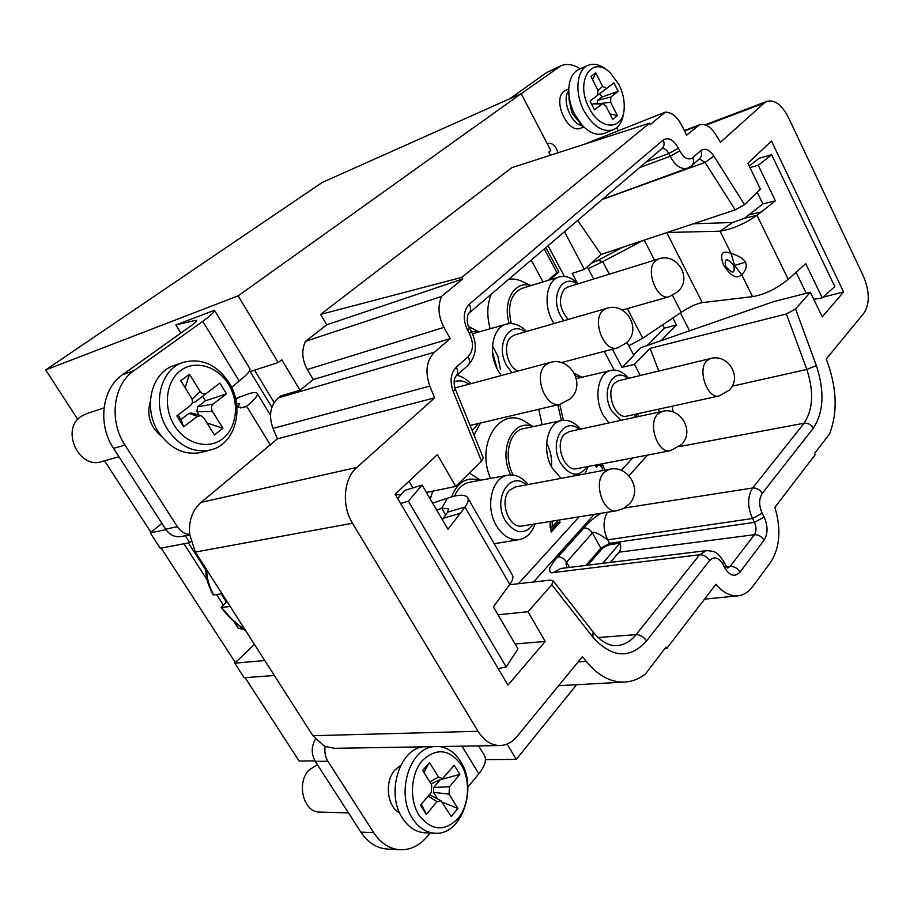 <?xml version="1.0" encoding="UTF-8"?>
<svg xmlns="http://www.w3.org/2000/svg" width="914" height="914" viewBox="0 0 914 914"><rect width="100%" height="100%" fill="white"/><g stroke="black" fill="none" stroke-linecap="round" stroke-linejoin="round"><path stroke-width="1.37" d="M667.174 232.487L720.072 231.185C732.16 229.231 744.476 223.941 756.998 215.304L775.403 200.829L758.254 165.274L771.656 154.729L834.825 286.608L822.234 297.861L805.725 263.655L788.222 279.341C776.352 288.87 764.458 294.639 752.565 296.639L702.272 302.614C696.559 303.631 689.533 306.876 681.216 312.337L642.759 338.226L628.809 345.778M757.238 192.271L762.893 203.913L744.522 218.286L732.628 222.502L693.36 223.793M806.262 293.28L795.98 272.086M749.217 166.04L759.18 158.225L771.656 154.729M745.436 262.112C743.47 258.582 738.695 255.703 731.12 253.441C721.991 249.842 719.455 253.704 723.511 265.037C730.629 276.108 736.695 279.353 741.7 274.76C745.984 270.418 747.229 266.203 745.436 262.112L734.548 265.448L731.12 253.441L720.072 231.185L732.628 222.502M752.565 296.639L741.7 274.76L734.548 265.448M622.971 247.168L597.973 260.33L602.749 261.667L642.736 240.611M744.522 218.286L756.998 215.304L788.222 279.341M749.537 214.744L762.025 211.751M762.893 203.913L775.403 200.829M749.96 167.57L758.254 165.274M813.768 299.289L822.234 297.861M597.973 260.33L591.175 263.335M588.239 268.67L602.749 261.667L609.295 274.189M550.434 155.209L548.788 152.067L550.788 150.513L521.151 93.662L322.219 182.457L45.7 369.93L77.759 419.4M557.94 152.798C555.781 145.794 552.376 142.675 547.715 143.429L547.223 143.669M521.197 93.742L560.75 65.842C566.737 63.317 573.227 64.3 580.219 68.779M616.676 127.766L618.218 130.828M583.783 126.92L581.007 128.051C567.64 134.781 551.622 99.135 564.452 90.989L568.759 88.886M661.062 340.682L676.429 324.938L672.841 317.969M680.382 312.896L689.556 330.799M578.105 661.942L586.205 661.382C597.927 675.674 610.781 682.575 624.742 682.072C632.237 681.604 639.137 678.896 645.444 673.926L666.055 647.055L666.809 648.426L715.948 584.263C722.883 592.569 730.229 596.408 738.009 595.802C743.688 595.151 748.555 592.101 752.633 586.651L770.708 562.167C779.962 547.497 781.344 529.206 774.889 507.316L815.128 454.772L814.511 453.538L829.489 434.024C837.464 413.654 837.018 390.369 828.141 364.183L826.256 359.053L864.05 312.919C869.831 303.619 869.648 291.452 863.501 276.394L788.428 117.46C781.916 104.893 774.786 99.523 767.017 101.328L764.23 103.054L705.951 125.161M201.126 502.357L356.86 467.431L434.63 397.864L277.445 438.846L201.126 502.357C192.351 510.195 188.535 520.889 189.678 534.439L195.356 552.067L312.885 735.701L324.63 746.315L334.535 748.315L499.947 745.538C506.482 745.31 512.194 742.282 517.061 736.456L582.447 656.64L586.205 661.382M434.63 397.864L429.82 386.108C424.896 371.804 426.45 360.493 434.481 352.176L278.233 397.91L280.689 395.945L300.009 390.267L313.262 379.55L307.298 369.496C301.974 359.625 301.38 350.233 305.505 341.322L326.721 324.813L320.631 314.393L511.726 167.719L649.477 123.23L650.185 124.635L665.358 112.136L584.297 144.275M278.233 397.91C270.236 405.553 268.488 415.733 273 428.426L277.445 438.846M658.788 371.027L650.083 348.371L786.383 313.993L795.546 308.978L810.341 292.229L773.575 301.666L640.577 347.788L633.585 354.861M189.678 534.439C184.674 534.016 180.572 531.434 177.362 526.692L124.978 445.061C108.617 420.657 113.233 384.566 133.935 370.661L202.771 321.34C210.688 315.604 214.584 311.914 214.459 310.269L175.899 324.938L180.892 333.039M195.973 321.739L195.173 320.426L196.544 320.426C196.967 321.054 195.185 322.802 191.209 325.67L122.567 374.694C101.945 388.507 97.295 424.245 113.553 448.386L165.594 529.137C169.73 535.01 174.894 537.489 181.086 536.564L189.232 534.941M647.409 345.412L664.409 328.149L662.684 324.813M560.75 65.842L546.458 72.652L509.898 98.678M315.421 739.152C311.251 746.589 311.194 753.981 315.261 761.362L360.859 832.106C367.885 842.571 376.625 848.215 387.09 849.026L400.035 849.757C389.547 848.946 380.784 843.256 373.723 832.688L327.898 761.271C325.201 756.861 324.299 751.879 325.167 746.315M356.86 467.431C343.607 478.616 341.368 505.556 352.484 523.231L478.022 731.291C483.963 740.671 491.275 745.424 499.947 745.538M478.639 745.893L484.694 755.889C486.659 760.437 484.706 766.412 478.833 773.792L467.877 787.114M430.128 833.02L427.398 836.333C419.572 845.61 410.455 850.077 400.035 849.757M399.658 812.912C386.953 806.696 384.291 781.15 395.099 769.828L400.698 765.384M434.481 352.176L450.236 338.614L443.953 327.418L307.298 369.496M649.477 123.23L461.913 277.342L462.792 278.93L441.553 296.422C437.52 306.099 438.32 316.427 443.953 327.418M764.23 103.054L720.483 142.184L715.399 134.072C710.235 126.361 704.9 123.276 699.393 124.83L686.631 135.215L681.89 125.629C677.171 116.718 671.664 112.216 665.358 112.136M810.341 292.229L822.28 316.872L843.576 291.932L771.496 141.053L747.858 163.24L760.425 189.164L744.533 204.656L735.233 209.877L601.046 254.458L577.694 220.423M483.255 457.823L481.552 461.204L455.698 486.419L437.36 454.658L395.168 494.257L507.956 685.134L545.224 641.479L528.041 611.729L551.862 584.766L553.05 580.687L550.125 580.116L509.464 584.743M231.63 387.445L239.148 380.967C246.78 374.991 250.402 370.97 250.025 368.902L214.459 310.269M236.875 406.799L243.787 407.667L246.62 406.204C254.915 399.498 258.399 395.168 257.074 393.203C256.091 392.197 253.452 392.334 249.156 393.626L237.137 397.921M161.424 436.229C150.136 426.941 146.434 415.31 150.33 401.349M195.173 320.426L175.899 324.938M271.881 407.301L250.173 371.541L278.199 362.561L281.786 359.773L300.009 390.267M507.076 744.065L516.284 759.397L576.62 684.7M245.123 677.685L299.129 761.019L314.987 760.905M485.471 759.625L516.284 759.397M235.355 662.593L161.184 548.137M150.959 532.359L104.584 460.805M278.199 362.561L238.177 295.839L45.7 369.93M264.786 660.548L234.738 663.176L254.446 644.404M234.738 663.176L244.175 677.754L274.349 675.492M238.097 628.078L244.198 629.746M190.683 541.819L189.701 542.653L160.27 548.309L150.284 532.908L161.881 523.368M189.701 542.653L185.268 535.73M237.663 407.187L239.639 403.691L236.543 403.737M545.224 641.479L515.085 643.947M528.041 611.729L498.016 614.791M274.143 402.537L254.549 370.136M547.966 280.415L556.877 272.566L544.287 248.928M531.24 260.056L542.985 281.935M638.875 416.464L637.446 413.779M614.197 370.044L604.257 351.364M564.418 276.439L548.069 245.695M479.027 331.931L468.802 326.629M497.136 368.879L492.497 351.959M530.977 285.602L523.585 282.14C518.581 279.513 513.634 278.542 508.755 279.25M491.275 294.159C487.082 304.328 486.705 315.867 490.155 328.766M538.7 409.301L542.162 424.69M533.216 426.598L527.172 422.988C501.889 403.6 474.766 442.456 490.51 478.399M480.604 480.216L469.35 473.109M432.699 491.172L430.277 499.044M604.771 470.15L602.292 463.786M595.402 465.112L596.351 467.305L597.288 465.9L599.641 465.157L601.869 467.248L602.806 470.527M550.171 521.471L551.222 532.028L560.099 522.362L558.82 520.077M558.454 520.135L552.136 526.99L552.33 521.129M549.931 279.821L558.877 271.926L545.898 247.545M478.468 332.09L471.327 331.302M500.392 369.336L497.924 356.369L492.486 345.789M457.366 374.854L457.606 375.46M530.726 285.671C514.788 279.981 502.232 301.414 509.235 323.602M577.945 283.888C571.878 277.616 565.663 275.308 559.311 276.953L522.088 288.31C510.743 293.645 507.156 305.39 511.303 323.556M581.761 377.311L575.683 376.202M557.837 404.799L561.402 420.6M559.779 404.342L563.401 420.303M532.805 426.689C513.165 417.652 497.73 450.168 510.789 474.926M580.424 429.134C574.643 422.268 568.371 419.412 561.607 420.566L523.562 428.643C509.109 430.837 503.043 457.354 513.314 475.097M551.553 466.94C552.147 458.52 550.502 450.568 546.629 443.073M479.793 480.364C466.951 476.4 457.548 481.895 451.607 496.828M528.132 484.546C522.111 477.245 515.405 474.126 508.001 475.177L469.705 482.226C462.987 483.62 457.937 488.236 454.555 496.062M470.63 383.469C466.448 379.036 461.856 376.317 456.851 375.311M468.699 383.983C463.764 380.715 458.897 380.007 454.121 381.858M472.138 430.448L478.559 423.468M454.955 387.959L549.92 362.527L545.429 365.086C532.953 375.448 545.715 408.878 560.293 404.217L470.116 425.456M525.196 331.873C509.292 319.626 494.737 345.595 506.79 365.783L511.886 372.581M517.632 371.061C506.699 366.046 502.517 343.847 511.189 336.946L514.913 334.832L606.679 308.361L602.989 310.509C591.427 320.06 604.051 352.61 617.407 347.914L561.265 362.63M577.1 284.151C562.35 272.703 549.611 296.867 560.762 316.141L563.767 320.745M568.097 319.489C559.231 308.521 558.066 298.307 564.601 288.847L567.72 287.053L658.503 258.959L655.429 260.798C644.701 269.607 657.086 301.277 669.356 296.639L622.228 310.052M627.907 378.487C613.637 365.806 600.144 391.043 611.363 410.432L620.96 420.349M633.928 417.538L636.133 414.076M614.779 383.012L618.709 380.715L710.532 358.528L706.682 360.881C697.074 369.987 707.653 399.509 719.181 395.922L626.878 416.099C615.168 419.663 604.942 391.809 614.779 383.012M579.293 429.374C563.972 415.664 548.491 442.856 560.648 463.192C570.13 476.525 578.916 477.702 587.016 466.723M564.578 434.219L569.239 431.557L662.262 411.391L657.669 414.133C647.363 423.959 657.989 454.189 670.453 450.693L576.905 468.665C564.304 472.115 554.078 443.644 564.578 434.219M526.464 484.866C510.012 469.876 492.098 499.307 505.339 520.729C515.13 534.119 524.487 535.273 533.41 524.179M509.852 490.03L515.45 486.934L609.512 469.259L603.971 472.481C592.912 483.072 603.48 514.011 616.973 510.709L522.317 525.961C508.767 529.206 498.644 500.141 509.852 490.03M474 435.03L480.501 423.011M526.544 331.485C520.135 324.893 513.451 322.436 506.505 324.116C492.52 327.269 487.676 352.953 498.05 370.627L501.169 375.403M559.311 276.953C546.743 280.038 542.813 303.939 552.376 320.78L554.01 323.556M628.592 378.327C623.062 371.838 617.19 369.187 610.986 370.376C598.019 372.626 593.392 397.921 603.126 414.967L608.952 422.954M635.87 417.115L636.807 413.928M561.607 420.566C547.189 422.702 541.488 449.996 552.079 467.911L561.025 478.365M584.949 473.875L588.159 466.494M508.001 475.177C491.881 477.131 484.808 506.756 496.393 525.641C502.757 535.958 510.4 540.608 519.323 539.591C526.67 538.072 531.925 532.851 535.078 523.905M564.486 231.676L584.389 269.436L601.046 254.458M577.522 283.431L572.198 273.389L584.389 269.436M612.391 349.228L622 367.371L634.419 364.366L640.291 375.505M658.08 409.278L659.52 411.986M673.264 412.065L671.973 406.239M650.083 348.371L634.419 364.366M622 367.371L633.859 355.375L626.993 342.339M843.576 291.932L822.943 297.221M817.082 298.729L813.894 299.552M593.677 279.021L587.268 266.842M400.983 494.714L395.499 494.805M455.698 486.419L426.427 492.463M412.934 487.916L409.026 481.244M786.383 313.993L806.834 369.45C814.02 391.569 813.117 409.483 804.103 423.216L752.633 487.996C747.366 496.473 747.309 506.642 752.462 518.501L754.45 522.34C756.529 527.07 756.506 531.194 754.393 534.701L619.109 552.182C620.869 549.771 621.154 546.778 619.989 543.19L602.646 563.355M619.109 552.182L610.381 562.407M238.177 295.839L521.151 93.662M795.546 308.978L816.373 365.611C824.714 391.306 823.708 412.18 813.334 428.209L762.23 493.4C758.837 498.918 758.814 505.533 762.15 513.234L764.138 517.073L754.45 522.34L609.695 543.339L610.266 544.595L619.989 543.19M610.266 544.595C605.125 546.309 602.212 547.909 601.526 549.394L587.793 565.172M567.148 567.708C565.915 564.395 565.732 562.533 566.6 562.133C564.258 558.58 561.379 556.832 557.974 556.889C555.963 558.374 553.256 562.041 549.84 567.902C549.257 571.867 550.434 573.421 553.404 572.552L560.693 568.497L706.408 550.628L699.587 554.775L636.155 634.602C630.774 641.285 624.376 644.941 616.984 645.57C612.277 646.004 603.663 644.816 593.129 632.077L553.244 580.973M601.401 513.211C592.478 517.93 584.092 527.378 583.943 527.938L557.974 556.889M569.571 567.411L566.6 562.133L592.443 533.011C592.935 531.48 596.008 532.394 601.641 535.741L607.753 539.843L609.695 543.339L600.852 548.172L592.443 533.011C590.158 529.514 587.325 527.824 583.943 527.938M762.15 513.234L752.462 518.501L607.753 539.843C602.989 529.823 602.84 520.637 607.33 512.263M461.913 277.342L320.631 314.393M462.792 278.93L326.721 324.813M441.553 296.422L305.505 341.322M450.236 338.614L313.262 379.55M666.809 648.426L664.809 648.689M595.722 465.854L596.614 465.477M602.463 468.631L600.235 464.175M550.674 530.68L558.02 522.694L557.289 521.403M552.136 526.99L550.057 527.321L550.251 521.46M560.099 522.362L558.02 522.694M556.877 272.566L558.877 271.926M165.948 529.663L150.284 532.908M436.709 510.035L441.748 508.355L447.414 498.199L432.676 503.146M467.888 498.084L512.148 574.757C513.691 576.905 512.891 580.116 509.772 584.366L493.4 606.896L517.987 648.906L506.185 666.934L408.352 501.146L422.097 485.083L447.974 529.286L465.009 507.064L447.711 512.126L443.439 518.215L460.782 513.177M445.666 515.05L441.748 508.355L448.306 508.63L447.711 512.126M509.772 584.366L465.009 507.064C468.162 502.7 468.973 499.444 467.431 497.296C464.483 494.246 457.811 494.543 447.414 498.199M442.307 519.609L443.439 518.215M397.693 498.518L404.662 490.487L422.097 485.083M400.629 503.5L408.352 501.146M498.187 668.614L506.185 666.934M226.98 601.481L221.165 607.479L230.168 606.462M206.85 570.016C206.575 577.408 208.838 585.714 213.648 594.934L222.011 593.723M213.648 594.934L213.031 594.808M118.946 456.749L101.671 461.616C78.855 469.556 60.45 429.591 81.038 416.441L86.304 413.756L104.013 407.918M183.211 362.378L174.197 365.497C151.29 372.341 142.55 408.204 158.636 432.231C170.495 449.071 184.845 455.766 201.697 452.327L210.894 449.882C235.606 444.158 245.055 407.336 229.003 382.6C216.664 364.458 201.4 357.705 183.211 362.378C160.247 369.222 151.518 405.348 167.685 429.58C179.601 446.558 193.997 453.321 210.894 449.882M228.546 384.348C217.703 366.343 195.493 359.499 180.778 370.433C165.914 381.081 162.806 407.358 174.551 425.764C186.079 444.33 208.94 449.974 222.947 438.492C237.126 427.284 239.582 402.206 228.546 384.348M176.825 415.916L190.74 405.302C192.705 403.28 192.945 400.812 191.437 397.91L180.778 380.727L189.495 374.249L200.075 391.363C202.04 394.014 204.222 394.631 206.61 393.214L219.897 383.092L226.466 393.808L213.27 403.999C211.237 405.987 210.974 408.455 212.482 411.426L222.902 428.278L214.447 434.973L203.948 418.052L201.034 415.676L197.367 416.27L183.668 426.861L176.825 415.916M185.165 387.799L189.495 374.249M192.089 399.304L200.075 391.363M192.294 402.628L194.693 402.251L206.61 393.214M202.588 396.265L205.399 400.812L226.466 393.808M205.399 400.812L197.538 406.833L213.27 403.999M197.538 406.833L197.001 411.757L212.482 411.426M206.987 422.954L222.902 428.278M197.001 411.757L199.103 415.139M200.669 415.573L191.403 413.002L188.981 413.391L197.367 416.27M188.981 413.391L180.949 419.549L183.668 426.861M180.949 419.549L178.081 414.956M348.508 812.946L319.683 812.043C303.368 812.569 295.976 782.738 309.229 769.874L317.432 764.71M395.191 795.5L395.488 782.51M423.388 746.818C399.361 748.84 385.685 793.683 402.514 818.224C408.512 827.341 415.973 832.197 424.896 832.791L435.03 833.237C461.719 835.716 478.136 787.582 460.61 761.556C455.092 752.77 448.077 747.778 439.588 746.555M433.396 746.658C409.358 748.68 395.716 793.855 412.602 818.567C418.623 827.753 426.107 832.643 435.03 833.237M461.216 764.847C449.402 749.023 436.469 747.583 422.405 760.505C410.774 773.644 409.038 799.579 418.978 815.139C431.454 830.94 444.535 832.003 458.211 818.316C469.328 804.8 470.619 780.03 461.216 764.847M420.509 805.2L431.282 792.438L431.739 785.035L422.691 770.456L429.511 762.539L438.492 777.06L442.627 778.568L454.212 765.281L459.811 774.409L449.459 786.783L449.037 794.117L457.891 808.444L451.276 816.522L440.948 800.744L437.018 801.669L426.312 814.477L420.509 805.2M423.856 772.341L429.511 762.539M429.854 782.007L438.492 777.06M439.76 779.882L459.811 774.409M439.92 780.133L433.75 787.445L449.459 786.783M433.75 787.445L433.453 792.301L449.037 794.117M442.41 802.229L457.891 808.444M433.453 792.301L437.6 798.985M428.186 796.105L437.018 801.669M421.377 804.171L426.312 814.477M676.429 324.938L664.409 328.149M582.721 125.858C571.113 124.555 561.31 99.843 568.725 90.417M576.803 119.128L571.844 112.616L569.068 99.557M568.737 89.606L569.079 99.66L571.947 109.966L573.855 114.17L580.299 123.55L583.281 126.429M607.81 70.789C600.818 64.677 594.214 62.86 587.999 65.317L578.939 69.35C572.221 72.732 568.816 80.066 568.737 91.343C568.942 99.215 570.953 106.938 574.769 114.513L582.104 125.207C589.747 133.124 597.082 135.866 604.108 133.421L613.26 129.788C619.315 127.069 622.811 121.048 623.759 111.691M587.999 65.317C576.597 69.75 574.38 92.805 583.897 110.697C592.866 126.292 602.646 132.656 613.26 129.788M619.052 84.796L610.712 73.234C592.261 53.915 574.495 81.038 589.073 107.795C600.281 131.159 623.794 130.542 624.205 107.852C624.536 100.186 622.822 92.497 619.052 84.796M590.01 101.066L597.653 95.239L597.825 89.995L590.947 76.422L595.779 72.834L602.612 86.362L606.508 88.487L613.922 82.843L618.195 91.343L610.826 97.044L610.643 102.265L617.407 115.644L612.7 119.38L605.902 105.955L602.954 103.533L594.408 109.714L590.01 101.066M592.592 79.667L595.779 72.834M598.087 90.6L602.612 86.362M597.847 95.056L606.508 88.487M599.984 93.434L601.823 97.055L618.195 91.343M601.823 97.055L597.413 100.426L610.826 97.044M597.413 100.426L597.219 103.739M599.161 103.67L610.643 102.265M609.901 113.839L617.407 115.644M593.346 103.876L601.983 103.865M592.649 104.082L591.849 104.687M725.545 266.225C724.231 257.851 726.996 257.668 733.862 265.643C735.13 273.994 732.354 274.189 725.545 266.225M666.786 232.613L702.272 302.614M681.216 312.337L672.555 295.416M654.515 260.193L644.221 240.108M627.278 308.612L642.759 338.226M165.594 529.137L177.362 526.692M327.898 761.271L315.261 761.362M312.885 735.701L478.022 731.291M478.833 773.792L461.97 746.178M764.138 517.073C768.011 525.938 767.977 533.662 764.058 540.243L739.997 572.095C734.959 577.351 729.943 576.026 724.928 568.108L722.825 564.155C718.507 557.277 714.085 556.089 709.55 560.613L646.541 640.977C629.815 659.314 611.923 658.034 592.843 637.172L551.862 584.766M481.552 461.204L453.116 391.249C449.642 381.161 450.705 373.141 456.28 367.2L468.128 356.7C473.395 350.725 473.852 343.07 469.488 333.747L467.728 330.582C462.678 319.683 463.192 310.897 469.293 304.213L663.176 140.048C668.431 136.894 673.515 139.602 678.428 148.171L679.788 150.913C684.049 158.259 688.345 160.544 692.686 157.756L700.695 150.661C704.911 147.76 709.298 149.565 713.857 156.077L744.533 204.656M352.484 523.231L195.356 552.067M239.148 380.967L202.771 321.34M270.361 445.004L246.62 406.204L240.611 407.964M124.978 445.061L113.553 448.386M122.567 374.694L133.935 370.661M188.387 542.905L205.707 569.902M221.085 593.849L226.341 602.063M240.062 396.379L235.823 399.692M632.614 457.96L621.292 470.424M579.168 516.798L518.375 583.726M661.873 148.582C664.444 148.159 666.752 149.805 668.785 153.541L670.156 156.283C675.423 165.8 681.204 169.787 687.499 168.245L602.429 199.309M679.788 150.913L670.156 156.283L639.572 167.616M678.428 148.171L668.785 153.541L646.209 161.938M647.523 455.092L628.992 475.726M594.271 514.365L533.49 582.012M816.373 365.611L806.834 369.45L732.183 386.176M813.334 428.209C811.106 424.553 808.033 422.885 804.103 423.216L679.319 446.603M453.116 391.249L455.446 389.33C453.493 383.366 453.698 378.922 456.063 376.008C458.154 373.952 458.222 371.015 456.28 367.2M468.128 356.7C470.047 360.493 469.956 363.418 467.865 365.486L456.292 375.803M469.488 333.747L471.19 331.062L469.522 328.069M467.728 330.582L469.442 327.909C466.14 323.556 467.168 313.97 468.871 313.285C471.098 311.148 471.236 308.132 469.293 304.213M663.176 140.048C664.672 143.509 664.295 146.309 662.033 148.445L469.088 313.102M692.686 157.756C694.114 161.047 693.749 163.732 691.612 165.8M700.695 150.661C702.101 153.929 701.735 156.602 699.598 158.67L691.841 165.594M699.37 158.865L705.071 162.418L735.233 209.877M713.857 156.077L705.071 162.418L602.189 199.503M697.062 126.235L684.54 130.999M764.058 540.243C761.659 536.438 758.437 534.587 754.393 534.701L730.16 566.349L726.653 566.749M739.997 572.095C737.541 568.211 734.262 566.303 730.16 566.349L727.818 567.971M724.928 568.108L725.613 565.069L723.659 561.39M722.825 564.155L723.522 561.139C717.216 552.227 716.085 551.256 706.408 550.628M709.55 560.613C707.013 556.637 703.689 554.695 699.587 554.775L553.404 572.552M646.541 640.977C643.822 636.83 640.36 634.704 636.155 634.602L598.076 637.549M592.843 637.172L593.129 632.077M624.411 508.001L752.633 487.996C756.655 487.79 759.854 489.584 762.23 493.4M600.852 548.172L585.988 565.389M600.841 548.343L601.526 549.394M429.82 386.108L273 428.426M597.288 465.9L595.859 466.174M603.469 465.443L601.412 465.832M552.273 521.711L550.194 522.043M237.983 406.867L236.669 404.742M221.771 607.593C228.58 616.459 236.36 623.862 245.112 629.803M360.859 832.106L373.723 832.688M558.088 67.385L546.458 72.652M238.337 628.444L233.801 621.383M223.21 604.897L216.538 594.511M207.078 579.807L183.92 543.761M237.446 397.681L235.686 399.052M270.475 415.242L257.314 393.591M581.944 377.265L574.438 373.323M506.505 324.116L472.549 333.77M610.986 370.376L576.368 378.59M519.323 539.591L494.246 543.727M719.181 395.922L729.372 390.095M730.08 389.295C742.099 376.111 727.704 353.501 710.532 358.528M670.453 450.693L681.501 444.558M682.21 443.758C694.606 430.186 680.062 406.639 662.262 411.391M616.973 510.709L623.577 508.47L629.072 504.208M629.769 503.42C642.588 489.424 627.975 464.872 609.512 469.259M570.907 398.161C586.08 383.8 569.833 356.22 549.92 362.527M560.293 404.217L570.245 398.824M627.13 342.202C641.788 328.286 625.804 301.814 606.679 308.361M617.407 347.914L626.456 342.864M678.359 291.2C692.561 277.707 676.908 252.275 658.503 258.959M669.356 296.639L677.685 291.874M483.278 457.868L455.48 389.433M468.094 365.28C476.548 355.797 477.611 344.441 471.281 331.211M687.499 168.245L691.612 165.811M727.43 568.028L725.75 565.332M558.648 685.683L624.742 682.072M704.534 599.173L738.009 595.802M684.335 130.576L699.393 124.83M705.105 124.841L767.017 101.328M598.624 465.089L596.568 465.489M221.211 607.547C228.351 616.87 236.532 624.616 245.752 630.797M205.741 568.291C205.501 576.254 207.912 585.074 212.996 594.74M431.054 783.926L442.33 778.694M429.637 794.78L440.674 800.607M568.565 93.845L568.737 91.343M580.299 123.55L582.104 125.207M593.289 103.876L602.749 103.545"/></g></svg>
